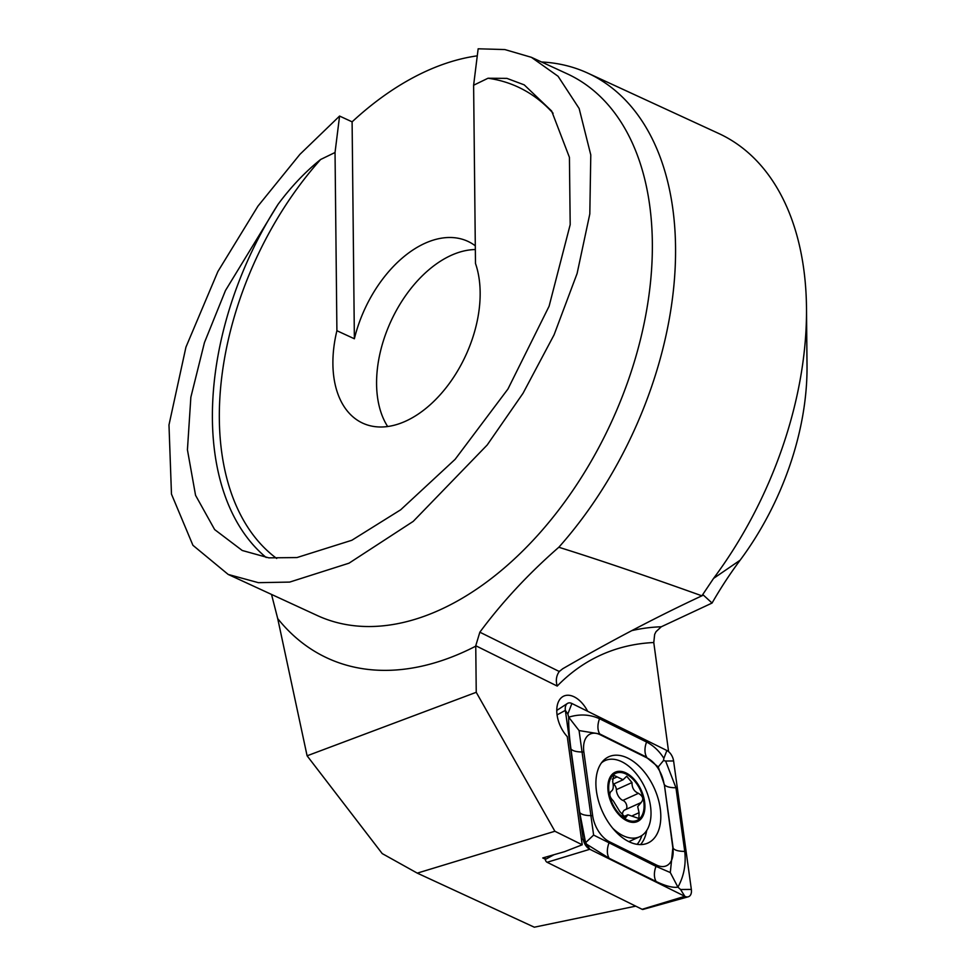 <?xml version="1.0" encoding="UTF-8"?>
<svg xmlns="http://www.w3.org/2000/svg" width="976" height="976" viewBox="0 0 976 976"><rect width="100%" height="100%" fill="white"/><g stroke="black" fill="none" stroke-linecap="round" stroke-linejoin="round"><path stroke-width="1.46" d="M587.662 711.297A25.84 15.506 65.6 0 0 563.799 696.095A25.84 15.506 65.6 0 0 556.771 710.87A25.84 15.506 65.6 0 0 567.276 736.636L582.221 844.789L564.555 851.67L542.754 857.953L545.255 859.197M668.597 751.642L653.774 642.525A381.36 228.957 65.6 0 0 557.211 686.067L475.751 645.734L476.239 692.301L554.893 831.259L582.221 844.789M740.113 560.212A282.942 176.375 -65.2 0 0 712.065 603.046L703.367 595.079L701.89 595.824L713.578 578.39L740.113 560.212A221.43 138.031 114.8 0 0 807.018 365.658L806.493 308.172A307.55 191.711 114.8 0 0 718.739 133.492L587.796 73.127A307.55 191.711 -65.2 0 1 675.551 247.318A307.55 191.711 -65.2 0 1 558.821 547.255C597.263 559.248 644.953 575.437 701.89 595.824C657.848 616.332 611.452 640.646 562.701 668.767L559.285 671.512C556.283 675.673 555.588 680.528 557.211 686.067M475.751 645.734L479.85 632.192L559.285 671.512L559.895 670.854M631.85 630.606A393.657 236.351 -114.4 0 1 661.277 626.775L655.994 631.716L654.664 634.376L653.774 642.525M661.277 626.775L712.065 603.046M554.893 831.259L417.277 873.13L382.214 853.585L307.098 755.802L277.709 618.589L271.523 594.433M417.277 873.13L534.311 927.2L635.718 906.143M587.796 73.127A307.55 191.711 -65.2 0 0 541.509 61.988M806.493 308.172A307.55 191.711 114.8 0 1 713.578 578.39M558.821 547.255C528.614 573.607 502.286 601.924 479.85 632.192M473.616 85.229L488.024 78.239L506.898 78.373L524.222 84.863L551.635 111.008L569.423 157.343L570.191 224.614L549.098 306.232L507.959 389.009L455.121 459.33L400.697 509.777L351.848 540.265L296.936 557.564L268.815 557.857L242.243 550.488L214.635 529.565L195.554 495.308L187.429 449.802L190.857 397.232L204.435 342.625L225.48 290.506L278.014 204.374C291.055 186.782 305.268 171.825 320.628 159.491L335.036 152.5L336.903 330.718A104.566 65.185 -65.2 0 0 332.901 363.938A104.566 65.185 -65.2 0 0 362.743 423.169A104.566 65.185 -65.2 0 0 450.839 381.36A104.566 65.185 -65.2 0 0 475.483 263.447L473.616 85.229L478.155 48.8L504.812 49.556L531.395 57.316L558.077 76.274L579.146 108.507L590.785 154.94L589.809 213.951L577.109 273.487L554.075 334.841L523.038 393.267L487.195 444.995L413.226 521.379L349.005 563.189L289.689 582.086L258.384 582.672L228.201 574.449L192.919 545.291L171.471 494.112L168.982 424.938L185.94 347.127L217.892 271.523L257.957 206.119L299.913 154.354L339.575 116.059L352.104 121.841L354.373 338.77A104.566 65.185 -65.2 0 1 467.772 241.304A104.566 65.185 -65.2 0 1 475.3 245.806M335.036 152.5L339.575 116.059M477.276 55.839A298.29 185.94 -65.2 0 0 352.104 121.841M336.903 330.718L354.373 338.77M475.336 249.551A104.566 65.185 -65.2 0 0 376.577 384.08A104.566 65.185 -65.2 0 0 387.667 426.536M476.239 692.301L307.098 755.802M627.91 758.169A47.36 28.438 65.6 0 0 608.804 756.754A47.36 28.438 65.6 0 0 602.448 811.629A47.36 28.438 65.6 0 0 647.905 843.032A47.36 28.438 65.6 0 0 659.056 802.174A47.36 28.438 65.6 0 0 627.91 758.169M664.046 784.179A24.607 14.774 65.6 0 0 647.259 758.047L600.191 734.745A24.607 14.774 65.6 0 0 583.855 751.971L592.652 815.619A24.607 14.774 65.6 0 0 609.439 841.751L656.506 865.041A24.607 14.774 65.6 0 0 672.842 847.827L664.363 784.631L658.227 766.941L647.259 758.047M673.599 760.963A9.845 5.905 65.6 0 0 666.876 750.507L571.887 703.489A9.845 5.905 65.6 0 0 567.434 703.452A9.845 5.905 65.6 0 0 565.36 710.382L583.111 838.835A9.845 5.905 65.6 0 0 589.821 849.279L684.823 896.31A9.845 5.905 65.6 0 0 688.275 896.785A9.845 5.905 65.6 0 0 691.35 889.417L673.599 760.963L665.62 761.024L675.953 787.754L684.749 851.401C686.165 864.37 683.895 876.289 677.917 887.16L680.589 889.514L684.823 896.31L642.098 909.303A2.647 1.586 65.6 0 0 643.025 909.425L688.275 896.785M544.998 857.306L545.291 859.466A2.647 1.586 65.6 0 0 547.109 862.284L642.098 909.303M579.061 730.56L568.703 717.201C579.512 713.834 589.785 714.347 599.508 718.726L646.576 742.028A17.226 11.102 116.3 0 0 646.734 757.193L599.667 733.903L579.061 730.56L593.615 835.066L656.006 866.359L670.305 872.556L677.917 887.16C672.854 887.916 665.608 886.049 656.165 881.535L609.097 858.233L586.686 844.252L585.588 842.691L579.72 812.508L570.923 748.86C569.215 736.026 568.483 725.473 568.703 717.201L567.837 714.029L565.36 710.382L557.064 714.896M646.576 742.028C653.456 745.566 659.227 750.995 663.875 758.328L663.485 760.56L665.62 761.024M670.305 872.556L672.842 847.827M658.227 766.941L663.485 760.56M585.588 842.691L593.615 835.066M643.77 810.019A25.84 15.506 65.6 0 0 620.602 772.492A25.84 15.506 65.6 0 0 614.807 808.03A25.84 15.506 65.6 0 0 643.77 810.019M640.89 802.675C644.026 799.405 643.221 796.282 638.463 793.329C634.083 791.499 631.923 787.913 631.997 782.557L626.69 776.237L623.078 779.751L613.721 775.261L612.66 781.471C613.855 786.924 613.27 790.255 610.915 791.463C608.926 794.22 609.719 797.343 613.282 800.845L619.809 811.581L625.628 817.681L627.922 814.753L638.914 818.498L639.085 812.691L637.694 806.591L641.159 802.565M612.696 828.221A41.822 25.108 65.6 0 0 639.622 836.774A41.822 25.108 65.6 0 0 650.504 820.011A41.822 25.108 65.6 0 0 637.511 775.322A41.822 25.108 65.6 0 0 605.096 760.572A41.822 25.108 65.6 0 0 601.46 762.89M644.599 810.653A27.06 16.25 65.6 0 0 620.321 771.333A27.06 16.25 65.6 0 0 614.258 808.567A27.06 16.25 65.6 0 0 644.599 810.653M613.587 784.07A5.063 3.038 -114.4 0 1 616.356 789.645A8.869 5.319 65.6 0 0 622.859 800.405L638.463 793.329M622.859 800.405A5.063 3.038 -114.4 0 1 626.494 804.651A5.063 3.038 -114.4 0 1 625.836 809.47M625.25 809.763A8.869 5.319 65.6 0 0 624.847 809.909A8.869 5.319 65.6 0 0 622.566 816.595M632.668 815.607L639.085 812.691M624.006 817.571L626.482 816.448M475.751 646.161A332.731 207.412 114.8 0 1 277.709 618.589M531.395 57.316L567.227 73.834A298.29 185.94 114.8 0 1 652.346 242.78A298.29 185.94 114.8 0 1 538.118 534.836A298.29 185.94 114.8 0 1 317.444 615.6L228.201 574.449M278.014 204.374A270.645 168.714 -65.2 0 0 266.167 557.491M320.628 159.491A265.716 165.639 -65.2 0 0 276.696 558.479M553.099 113.277A265.716 165.639 -65.2 0 0 488.024 78.239M547.109 862.284L589.821 849.279L586.686 844.252M545.291 859.466L554.002 854.708M581.525 839.702L583.111 838.835L584.953 841.544M603.522 761.292A47.36 28.438 65.6 0 0 602.753 761.28M640.512 844.606A47.36 28.438 65.6 0 0 646.722 830.442M637.108 844.35A45.75 27.462 65.6 0 0 641.866 835.517M680.589 889.514L691.35 889.417M663.875 758.328L666.876 750.507M567.837 714.029L571.887 703.489M684.749 851.401C678.662 851.365 674.806 850.328 673.159 848.278L664.363 784.631A17.226 6.1 -7.9 0 0 675.953 787.754M656.165 881.535A17.226 11.102 116.3 0 1 656.006 866.359L656.506 865.041M609.097 858.233C606.828 854.183 606.767 849.132 608.939 843.069L609.439 841.751M579.72 812.508C581.367 814.557 585.234 815.594 591.31 815.631L592.652 815.619M570.923 748.86A17.226 6.1 -7.9 0 0 582.513 751.984L583.855 751.971M599.508 718.726C597.336 724.79 597.397 729.853 599.667 733.903L600.191 734.745M612.22 779.116L617.003 776.957M616.356 789.645L631.997 782.557M556.771 710.43L567.434 703.452M628.861 841.654L639.622 836.774M602.253 761.866L605.096 760.572M613.196 784.24L623.078 779.763M624.847 809.909L640.402 802.87M623.005 816.973L627.922 814.74"/></g></svg>
